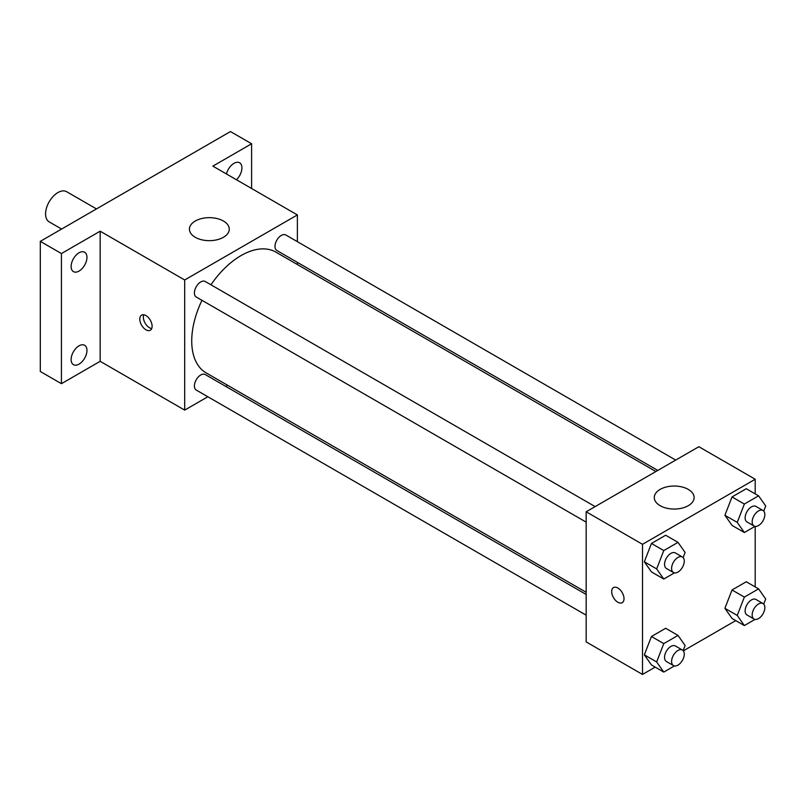 <?xml version="1.0" encoding="UTF-8"?>
<svg xmlns="http://www.w3.org/2000/svg" width="806" height="806" viewBox="0 0 806 806"><rect width="100%" height="100%" fill="white"/><g stroke="black" fill="none" stroke-linecap="round" stroke-linejoin="round"><path stroke-width="1.21" d="M96.468 208.925L66.626 191.697A17.43 10.065 120 0 0 53.196 196.372A17.43 10.065 120 0 0 45.579 213.912A17.43 10.065 120 0 0 49.196 221.892L61.609 229.055M207.837 396.754L184.685 410.113L100.166 361.32L61.427 383.686L40.3 371.485L40.3 241.357L230.466 131.559L251.603 143.76L251.603 188.493M227.655 385.308L225.771 386.396M79.038 364.121A11.193 6.468 -60 0 1 73.437 364.675A11.193 6.468 -60 0 1 71.724 355.698A11.193 6.468 -60 0 1 79.038 345.834A11.193 6.468 -60 0 1 84.64 345.28A11.193 6.468 -60 0 1 86.353 354.247A11.193 6.468 -60 0 1 79.038 364.121M79.038 271.078A11.193 6.468 -60 0 1 73.437 271.632A11.193 6.468 -60 0 1 71.724 262.655A11.193 6.468 -60 0 1 79.038 252.792A11.193 6.468 -60 0 1 84.64 252.238A11.193 6.468 -60 0 1 86.353 261.215A11.193 6.468 -60 0 1 79.038 271.078M100.166 361.32L100.166 231.191L61.427 253.558L40.3 241.357M61.427 383.686L61.427 253.558M184.685 410.113L184.685 279.984L100.166 231.191M184.685 279.984L297.384 214.93L212.865 166.127L251.603 143.76M195.254 237.296A19.918 11.506 180 0 1 189.42 229.156A19.918 11.506 180 0 1 209.338 217.66A19.918 11.506 180 0 1 229.267 229.156A19.918 11.506 180 0 1 216.965 239.785A19.918 11.506 180 0 1 195.254 237.296M226.466 173.985A11.193 6.468 -60 0 1 233.992 163.336A11.193 6.468 -60 0 1 239.594 162.772A11.193 6.468 -60 0 1 236.45 179.748M201.984 300.326A69.729 40.26 120 0 0 191.727 340.988A69.729 40.26 120 0 0 206.175 372.906L586.163 592.289M655.883 471.52L275.894 252.137A69.729 40.26 120 0 0 210.94 284.8M297.384 214.93L297.384 241.659M297.384 262.363L297.384 264.539M675.7 460.085L285.808 234.979A8.967 5.179 120 0 0 278.896 237.377A8.967 5.179 120 0 0 274.987 246.404A8.967 5.179 120 0 0 276.841 250.505L657.767 470.432M586.163 594.465L205.228 374.538A8.967 5.179 120 0 0 198.326 376.936A8.967 5.179 120 0 0 194.407 385.963A8.967 5.179 120 0 0 196.261 390.064L586.163 615.169M586.163 522.127L196.261 297.021A8.967 5.179 -60 0 1 196.261 286.674A8.967 5.179 -60 0 1 205.228 281.495L595.12 506.601M152.112 326.249A8.715 5.027 60 0 1 150.309 330.238A8.715 5.027 60 0 1 141.594 325.201A8.715 5.027 60 0 1 141.594 315.136A8.715 5.027 60 0 1 148.304 317.473A8.715 5.027 60 0 1 152.112 326.249M151.709 328.556A8.715 5.027 60 0 1 145.14 323.156A8.715 5.027 60 0 1 143.75 314.773M655.177 667.116L642.503 674.441L586.163 641.908L586.163 511.78L698.852 446.715L755.202 479.248L755.202 493.877M735.757 620.6L683.337 650.865M732.029 525.401L724.906 515.276L732.029 496.939L746.255 488.718L732.029 496.939L724.906 515.276L732.029 525.401L744.351 532.514L737.238 522.389L744.351 504.052L758.587 495.831L765.7 505.956L763.715 511.064M651.45 664.96L644.337 654.835L651.45 636.498L665.685 628.277L651.45 636.498L644.337 654.835L651.45 664.96L663.771 672.083L656.658 661.958L663.771 643.611L678.007 635.4L685.12 645.515L683.145 650.623M755.202 526.399L755.202 586.919M642.503 674.441L642.503 544.312L755.202 479.248M732.029 618.444L724.906 608.318L732.029 589.982L746.255 581.761L732.029 589.982L724.906 608.318L732.029 618.444L744.351 625.557L737.238 615.431L744.351 597.095L758.587 588.874L765.7 598.999L763.715 604.107M651.45 571.917L644.337 561.792L651.45 543.456L665.685 535.234L651.45 543.456L644.337 561.792L651.45 571.917L663.771 579.04L656.658 568.915L663.771 550.569L678.007 542.357L685.12 552.483L683.145 557.581M642.503 544.312L586.163 511.78M660.114 505.674A19.918 11.506 180 0 1 654.281 497.544A19.918 11.506 180 0 1 674.199 486.038A19.918 11.506 180 0 1 694.127 497.544A19.918 11.506 180 0 1 681.826 508.173A19.918 11.506 180 0 1 660.114 505.674M624.015 598.697A8.715 5.027 60 0 1 622.212 602.687A8.715 5.027 60 0 1 613.497 597.659A8.715 5.027 60 0 1 613.497 587.594A8.715 5.027 60 0 1 620.217 589.921A8.715 5.027 60 0 1 624.015 598.697M622.212 602.687A8.715 5.027 60 0 1 613.507 597.649A8.715 5.027 60 0 1 613.497 587.594M674.431 572.885L663.771 579.04M682.42 556.996L675.378 552.936A8.967 5.179 120 0 0 668.466 555.334A8.967 5.179 120 0 0 664.557 564.351A8.967 5.179 120 0 0 666.411 568.462L673.453 572.522A8.967 5.179 120 0 0 682.42 567.353A8.967 5.179 120 0 0 682.42 556.996A8.967 5.179 120 0 0 675.509 559.404A8.967 5.179 120 0 0 671.6 568.421A8.967 5.179 120 0 0 673.453 572.522M656.658 568.915L644.337 561.792M663.771 550.569L651.45 543.456M678.007 542.357L665.685 535.234M755.01 526.368L744.351 532.514M762.99 510.48L755.947 506.41A8.967 5.179 120 0 0 749.046 508.818A8.967 5.179 120 0 0 745.127 517.835A8.967 5.179 120 0 0 746.981 521.935L754.033 526.006A8.967 5.179 120 0 0 762.99 520.827A8.967 5.179 120 0 0 762.99 510.48A8.967 5.179 120 0 0 756.088 512.878A8.967 5.179 120 0 0 752.169 521.905A8.967 5.179 120 0 0 754.033 526.006M737.238 522.389L724.906 515.276M744.351 504.052L732.029 496.939M758.587 495.831L746.255 488.718M674.431 665.927L663.771 672.083M682.42 650.039L675.378 645.979A8.967 5.179 120 0 0 668.466 648.377A8.967 5.179 120 0 0 664.557 657.394A8.967 5.179 120 0 0 666.411 661.504L673.453 665.565A8.967 5.179 120 0 0 682.42 660.396A8.967 5.179 120 0 0 682.42 650.039A8.967 5.179 120 0 0 675.509 652.447A8.967 5.179 120 0 0 671.6 661.464A8.967 5.179 120 0 0 673.453 665.565M656.658 661.958L644.337 654.835M663.771 643.611L651.45 636.498M678.007 635.4L665.685 628.277M755.01 619.411L744.351 625.557M762.99 603.523L755.947 599.452A8.967 5.179 120 0 0 749.046 601.86A8.967 5.179 120 0 0 745.127 610.877A8.967 5.179 120 0 0 746.981 614.978L754.033 619.048A8.967 5.179 120 0 0 762.99 613.87A8.967 5.179 120 0 0 762.99 603.523A8.967 5.179 120 0 0 756.088 605.921A8.967 5.179 120 0 0 752.169 614.948A8.967 5.179 120 0 0 754.033 619.048M737.238 615.431L724.906 608.318M744.351 597.095L732.029 589.982M758.587 588.874L746.255 581.761"/></g></svg>
